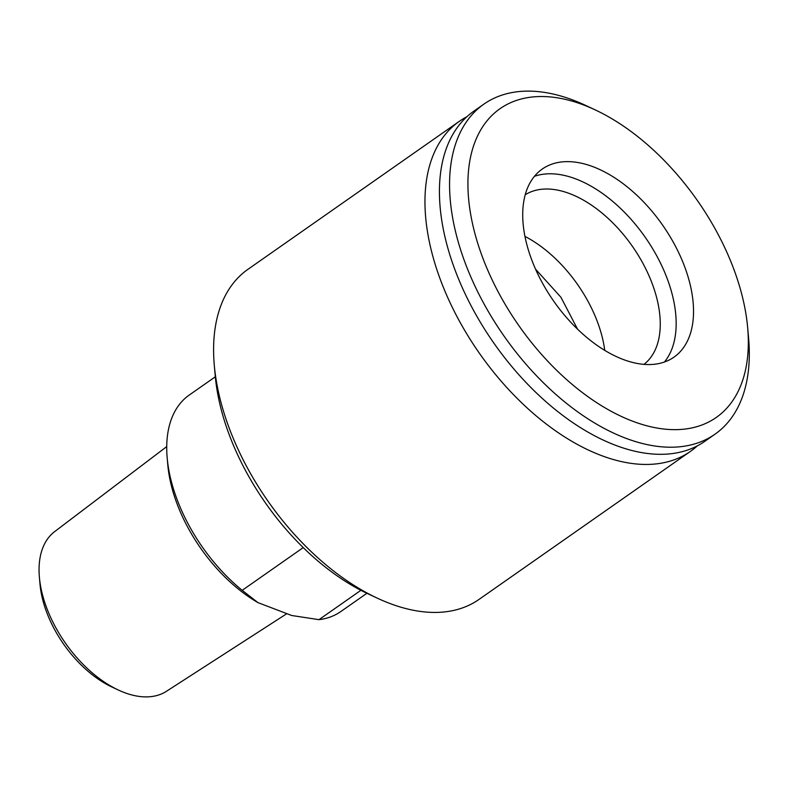 <?xml version="1.0" encoding="UTF-8"?>
<svg xmlns="http://www.w3.org/2000/svg" width="788" height="788" viewBox="0 0 788 788"><rect width="100%" height="100%" fill="white"/><g stroke="black" fill="none" stroke-linecap="round" stroke-linejoin="round"><path stroke-width="1.18" d="M466.851 116.772A201.462 116.525 55 0 0 459.286 121.362A201.462 116.525 55 0 0 427.204 230.007A201.462 116.525 55 0 0 536.51 416.172A201.462 116.525 55 0 0 690.377 451.435A201.462 116.525 55 0 0 697.281 445.9M459.286 121.362L247.924 269.338A201.462 116.525 55 0 0 214.306 365.366A201.462 116.525 55 0 0 215.843 377.984A201.462 116.525 55 0 0 377.285 598.151A201.462 116.525 55 0 0 479.015 599.422L690.377 451.435M595.206 109.887L585.632 105.405A201.462 116.525 55 0 0 483.891 104.134L473.755 111.226A201.462 116.525 55 0 0 441.674 219.872A201.462 116.525 55 0 0 550.979 406.037A201.462 116.525 55 0 0 704.856 441.3L714.982 434.208A201.462 116.525 55 0 0 748.6 338.18L747.664 327.65A188.47 109 55 0 0 595.206 109.887A188.47 109 55 0 0 470.022 210.327A188.47 109 55 0 0 627.061 418.97A188.47 109 55 0 0 747.664 327.65M483.891 104.134A201.462 116.525 55 0 0 451.81 212.77A201.462 116.525 55 0 0 561.115 398.945A201.462 116.525 55 0 0 714.982 434.208M523.99 230.953A114.812 66.409 55 0 0 586.282 337.047A114.812 66.409 55 0 0 673.976 357.141A114.812 66.409 55 0 0 662.521 225.004A114.812 66.409 55 0 0 542.282 169.036A114.812 66.409 55 0 0 523.99 230.953M664.442 362.017A114.812 66.409 55 0 0 645.155 237.168A114.812 66.409 55 0 0 534.431 176.325M643.954 364.361A103.553 59.888 55 0 0 632.291 246.171A103.553 59.888 55 0 0 525.222 194.774M604.741 350.374A103.553 59.888 55 0 0 524.956 236.41M214.306 365.366L215.242 375.906A188.47 109 55 0 0 216.68 387.706A188.47 109 55 0 0 367.701 593.669L377.285 598.151M360.914 590.31L318.982 619.663L291.668 615.497L257.922 602.603L242.192 590.33L303.232 547.601M215.331 376.782L189.238 395.054A132.148 76.426 55 0 0 167.194 458.035A132.148 76.426 55 0 0 168.199 466.309A132.148 76.426 55 0 0 242.192 590.33M318.982 619.663A132.148 76.426 55 0 0 340.82 611.547L366.903 593.285M167.194 458.035L167.814 465.058A123.48 71.412 55 0 0 257.922 602.603M166.731 446.599L54.658 531.614A97.485 56.381 55 0 0 39.4 577.348L40.021 584.371A88.817 51.368 55 0 0 40.7 589.926A88.817 51.368 55 0 0 111.876 686.988L118.259 689.983A97.485 56.381 55 0 0 166.455 691.293L286.862 613.655M39.4 577.348A97.485 56.381 55 0 0 40.139 583.445A97.485 56.381 55 0 0 118.259 689.983M577.565 329.177L560.957 297.303L535.574 269.191"/></g></svg>
